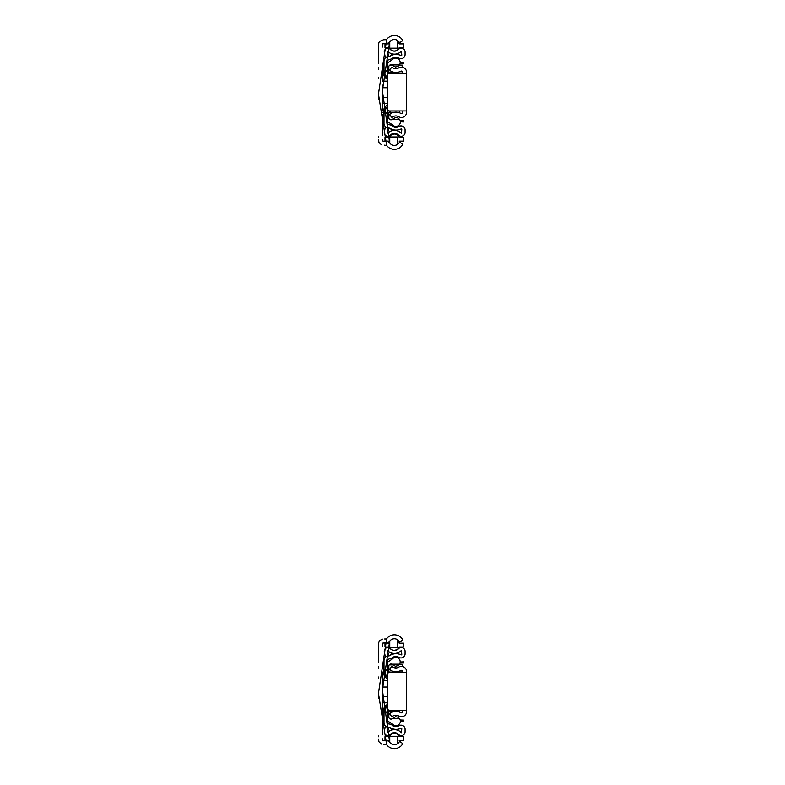 <?xml version="1.0" encoding="UTF-8"?>
<svg xmlns="http://www.w3.org/2000/svg" width="785" height="785" viewBox="0 0 785 785"><rect width="100%" height="100%" fill="white"/><g stroke="black" fill="none" stroke-linecap="round" stroke-linejoin="round"><path stroke-width="1.18" d="M395.503 672.49L395.503 671.715M395.503 667.937L395.503 666.269M402.607 666.543L402.607 664.404L399.32 664.453M406.561 710.219L389.468 710.219A2.218 2.218 0 0 1 387.25 708.001L387.25 674.707A2.218 2.218 0 0 1 389.468 672.49L406.561 672.49L406.561 711.652A5.161 5.161 0 0 1 398.76 716.067A5.426 5.426 0 0 0 392.009 716.842L390.194 714.792A1.197 1.197 0 0 1 390.331 713.114A10.293 10.293 0 0 1 400.792 712.672A1.197 1.197 0 0 0 402.607 711.652L402.607 710.219M402.607 672.49L402.607 671.528A1.197 1.197 0 0 0 400.792 670.508A10.293 10.293 0 0 1 390.331 670.066A1.197 1.197 0 0 1 390.194 668.388L392.009 666.337A5.426 5.426 0 0 0 398.76 667.113A5.161 5.161 0 0 1 406.561 671.528L406.561 672.49M400.183 719.992L403.657 720.139L403.608 721.248L400.35 721.111M400.164 662.02L403.608 661.883L403.657 662.991L399.977 663.139M390.616 710.219L388.83 711.514L388.83 717.304A2.198 2.198 0 0 0 392.176 718.766L395.63 716.754L397.661 717.117L399.614 718.766A4.474 4.474 0 0 1 398.545 724.82A4.474 4.474 0 0 1 392.441 724.084L387.604 720.983A1.109 1.109 0 0 1 387.28 720.188L387.28 722.749A1.109 1.109 0 0 0 388.192 723.848L390.096 724.182A3.778 3.778 0 0 1 392.009 725.134A5.662 5.662 0 0 0 398.957 725.742A4.092 4.092 0 0 1 405.08 728.971L405.08 732.111A3.856 3.856 0 0 1 398.878 734.76A5.799 5.799 0 0 0 390.017 734.721A3.523 3.523 0 0 1 384.316 731.335L385.298 726.616L388.516 727.283L387.741 732.405A9.567 9.567 0 0 1 401.41 732.719L401.792 728.774A0.559 0.559 0 0 0 400.919 728.323A11.441 11.441 0 0 1 389.802 727.509L387.623 727.038A4.396 4.396 0 0 1 383.993 722.71L383.993 711.514L383.993 712.917L383.993 711.514L383.993 712.917L383.993 711.514L383.993 712.917L383.993 711.514L387.299 705.784M396.778 733.18A15.003 15.003 0 0 1 396.925 734.034M391.293 734.289L390.017 734.721M392.922 732.876A13.718 13.718 0 0 1 393.128 733.465M394.227 733.327A14.13 14.13 0 0 0 393.952 732.699M392.245 729.942A14.13 14.13 0 0 0 390.086 727.754L387.623 727.038M389.203 664.924L392.667 664.924M385.867 706.902A6.614 6.614 0 0 0 385.033 707.952M384.836 708.286A6.614 6.614 0 0 0 383.993 711.514M384.778 674.757A6.614 6.614 0 0 1 383.993 671.617L383.993 669.703L383.993 671.617L387.299 677.347M385.121 675.316A6.614 6.614 0 0 0 386.2 676.552M383.993 671.617L383.993 670.675L387.28 670.675L383.993 670.675M387.27 669.703L383.993 669.703L383.993 660.42A4.396 4.396 0 0 1 387.623 656.093L389.537 655.76A0.53 0.53 0 0 0 389.802 655.622A11.245 11.245 0 0 1 400.919 654.808A0.559 0.559 0 0 0 401.792 654.356L401.41 650.412A9.567 9.567 0 0 1 387.741 650.726L388.516 655.848L385.298 656.515L384.316 651.795A3.523 3.523 0 0 1 390.017 648.41A5.799 5.799 0 0 0 398.878 648.371A3.856 3.856 0 0 1 405.08 651.02L405.08 654.16A4.092 4.092 0 0 1 398.957 657.398A5.662 5.662 0 0 0 392.009 657.997L388.192 659.282A1.109 1.109 0 0 0 387.28 660.381L387.28 662.923A1.109 1.109 0 0 1 387.604 662.157L392.274 659.047A4.445 4.445 0 0 1 398.309 658.213A4.445 4.445 0 0 1 399.496 664.198L391.725 664.198A2.139 2.139 0 0 0 388.83 665.827L388.83 671.617L390.037 672.49M387.28 712.917L383.993 712.917M388.192 723.848L390.096 724.182M388.192 659.282A1.109 1.109 0 0 0 387.28 660.381M392.942 657.29L392.009 657.997M390.017 648.41L390.92 649.067M389.537 655.76A0.53 0.53 0 0 0 389.802 655.622L390.086 655.367A14.13 14.13 0 0 0 392.235 653.189M383.993 662.265L383.993 660.42M387.28 720.188L387.28 710.7A2.218 2.218 0 0 1 387.721 709.365M387.574 673.55A2.218 2.218 0 0 1 387.28 672.431L387.28 662.942M399.614 718.766L392.176 718.766M391.725 664.198L395.454 666.269L397.985 665.66L399.496 664.198M383.993 664.601L383.551 672.617A6.614 6.614 0 0 0 386.858 678.348L387.25 678.574M387.25 704.557L386.858 704.783A6.614 6.614 0 0 0 383.551 710.513L383.993 718.53M387.28 721.749L388.801 721.749M389.438 740.432L384.984 740.432L384.984 736.654L389.438 736.654A5.22 5.22 0 0 1 399.173 736.654L403.627 736.654L403.627 740.432L399.173 740.432M396.356 649.892L394.305 650.314M397.524 640.992A5.22 5.22 0 0 1 399.173 643.209L403.627 643.209L403.627 646.987L399.173 646.987A5.22 5.22 0 0 1 389.438 646.987L384.984 646.987L384.984 643.209L389.438 643.209A5.22 5.22 0 0 1 389.752 642.542M399.526 710.219L399.526 711.573L397.495 711.573M382.393 702.81L387.25 702.81M382.393 680.448L387.25 680.448M382.393 696.599L387.25 696.599M397.524 639.746L397.524 647.468L389.752 647.468L397.524 647.468L389.752 647.468L389.752 641.129M389.752 742.335L389.752 736.261L397.524 736.261L389.752 736.261L397.524 736.261L389.752 736.261L397.524 736.261L397.524 743.729M378.439 677.033L378.439 678.103M378.439 662.825L378.439 652.708M378.439 651.785L378.439 647.056M378.439 646.928L378.439 644.397M378.439 643.935L379.037 641.551M379.655 640.668L382.344 639.108M384.64 639L385.582 639M386.662 744.769L378.439 693.351L386.662 638.696A9.626 9.626 0 0 1 402.538 639.353L402.852 639.814L399.604 642.071L399.28 641.61A5.691 5.691 0 0 0 389.645 641.286L382.393 689.956L389.645 742.178A5.691 5.691 0 0 0 399.28 741.854L399.604 741.393L402.852 743.65L402.538 744.111A9.626 9.626 0 0 1 386.662 744.769L384.552 744.465M384.12 744.465L383.433 744.465M381.5 744.111L378.998 741.854L378.439 739.068M378.439 736.752L378.439 735.83M378.439 668.614L378.439 666.71M378.439 697.041L378.439 698.562M378.439 695.804L378.439 696.678M382.393 720.826L382.393 734.838M382.393 738.793L382.972 740.441L385.082 740.51M385.631 740.51L387.839 740.873L389.645 742.178M389.645 641.286L387.358 642.758L385.072 642.954M384.679 642.954L382.815 643.111M382.393 644.122L382.393 646.389M382.393 677.857L382.393 677.033M382.393 709.993L382.393 696.678L382.393 709.993M382.393 692.547L382.393 672.441M382.393 679.467L382.393 696.678M382.393 716.656L382.393 696.344M382.393 696.059L382.393 684.373M395.503 73.201L395.503 72.426M395.503 68.648L395.503 66.98M402.607 67.255L402.607 65.116L399.32 65.165M406.561 110.94L389.468 110.94A2.218 2.218 0 0 1 387.25 108.713L387.25 75.419A2.218 2.218 0 0 1 389.468 73.201L406.561 73.201L406.561 112.363A5.161 5.161 0 0 1 398.76 116.779A5.426 5.426 0 0 0 392.009 117.554L390.194 115.503A1.197 1.197 0 0 1 390.331 113.825A10.293 10.293 0 0 1 400.792 113.393A1.197 1.197 0 0 0 402.607 112.363L402.607 110.94M402.607 73.201L402.607 72.249A1.197 1.197 0 0 0 400.792 71.219A10.293 10.293 0 0 1 390.331 70.778A1.197 1.197 0 0 1 390.194 69.1L392.009 67.049A5.426 5.426 0 0 0 398.76 67.834A5.161 5.161 0 0 1 406.561 72.249L406.561 73.201M400.183 120.713L403.657 120.851L403.608 121.96L400.35 121.832M400.164 62.741L403.608 62.594L403.657 63.703L399.977 63.86M390.616 110.94L388.83 112.226L388.83 118.015A2.198 2.198 0 0 0 392.176 119.477L395.63 117.475L398.123 118.064L399.614 119.477A4.474 4.474 0 0 1 398.545 125.531A4.474 4.474 0 0 1 392.441 124.795L387.604 121.695A1.109 1.109 0 0 1 387.28 120.91L387.28 123.471A1.109 1.109 0 0 0 388.192 124.56L390.096 124.893A3.778 3.778 0 0 1 392.009 125.845A5.662 5.662 0 0 0 398.957 126.454A4.092 4.092 0 0 1 405.08 129.692L405.08 132.822A3.856 3.856 0 0 1 398.878 135.471A5.799 5.799 0 0 0 390.017 135.432A3.523 3.523 0 0 1 384.316 132.047L385.298 127.327L388.516 128.004L387.741 133.126A9.567 9.567 0 0 1 401.41 133.43L401.792 129.486A0.559 0.559 0 0 0 400.919 129.034A11.441 11.441 0 0 1 389.802 128.22L387.623 127.749A4.396 4.396 0 0 1 383.993 123.422L383.993 112.226L383.993 113.629L383.993 112.226L383.993 113.629L383.993 112.226L383.993 113.629L383.993 112.226L387.28 112.657L383.993 112.657L387.28 112.657L383.993 112.657L387.28 112.657L383.993 112.657L383.993 113.531M396.778 133.892A15.003 15.003 0 0 1 396.925 134.745M391.293 135L390.017 135.432M392.922 133.597A13.718 13.718 0 0 1 393.128 134.176M394.227 134.039A14.13 14.13 0 0 0 393.952 133.411M392.245 130.653A14.13 14.13 0 0 0 390.086 128.465L387.623 127.749M389.203 65.646L392.667 65.646M387.299 106.495L383.993 112.226A6.614 6.614 0 0 1 384.169 110.714M385.867 107.614A6.614 6.614 0 0 0 385.033 108.673M384.778 75.468A6.614 6.614 0 0 1 383.993 72.328L383.993 70.415L383.993 72.328L387.299 78.058M385.121 76.027A6.614 6.614 0 0 0 386.2 77.264M383.993 72.328L383.993 71.386L387.28 71.386L383.993 71.386M387.27 70.415L383.993 70.415L383.993 61.132A4.396 4.396 0 0 1 387.623 56.805L389.537 56.471A0.53 0.53 0 0 0 389.802 56.334A11.245 11.245 0 0 1 400.919 55.529A0.559 0.559 0 0 0 401.792 55.068L401.41 51.133A9.567 9.567 0 0 1 387.741 51.437L388.516 56.559L385.298 57.226L384.316 52.507A3.523 3.523 0 0 1 390.017 49.131A5.799 5.799 0 0 0 398.878 49.082A3.856 3.856 0 0 1 405.08 51.731L405.08 54.871A4.092 4.092 0 0 1 398.957 58.11A5.662 5.662 0 0 0 392.009 58.708L388.192 59.994A1.109 1.109 0 0 0 387.28 61.093L387.28 63.644A1.109 1.109 0 0 1 387.604 62.869L392.274 59.758A4.445 4.445 0 0 1 398.309 58.924A4.445 4.445 0 0 1 399.496 64.91L391.725 64.91A2.139 2.139 0 0 0 388.83 66.548L388.83 72.328L390.037 73.201M387.28 113.629L383.993 113.629M387.28 123.471A1.109 1.109 0 0 0 388.192 124.56L390.096 124.893M388.192 59.994A1.109 1.109 0 0 0 387.28 61.093M392.942 58.002L392.009 58.708M390.017 49.131L390.92 49.789M389.537 56.471A0.53 0.53 0 0 0 389.802 56.334L390.086 56.088A14.13 14.13 0 0 0 392.235 53.9M383.993 62.977L383.993 61.132M387.28 120.91L387.28 111.411A2.218 2.218 0 0 1 387.721 110.086M387.574 74.261A2.218 2.218 0 0 1 387.28 73.142L387.28 63.654M399.614 119.477L392.176 119.477M391.725 64.91L395.454 66.98L397.985 66.372L399.496 64.91M383.993 65.312L383.551 73.329A6.614 6.614 0 0 0 386.858 79.059L387.25 79.285M387.25 105.269L386.858 105.504A6.614 6.614 0 0 0 383.551 111.225L383.993 119.251M387.28 122.46L388.801 122.46M392.245 134.461L394.305 134.039M389.438 141.143L384.984 141.143L384.984 137.365L389.438 137.365A5.22 5.22 0 0 1 399.173 137.365L403.627 137.365L403.627 141.143L399.173 141.143M397.524 41.713A5.22 5.22 0 0 1 399.173 43.921L403.627 43.921L403.627 47.699L399.173 47.699A5.22 5.22 0 0 1 389.438 47.699L384.984 47.699L384.984 43.921L389.438 43.921A5.22 5.22 0 0 1 389.752 43.253M399.526 110.94L399.526 112.284L397.495 112.284M382.393 103.522L387.25 103.522M382.393 81.159L387.25 81.159M382.393 105.19L382.393 97.281L387.25 97.311M397.524 40.457L397.524 48.189L389.752 48.189L389.752 41.85M397.524 136.973L389.752 136.973L397.524 136.973L389.752 136.973L397.524 136.973L397.524 144.44M389.752 136.973L389.752 143.047M378.439 77.744L378.439 78.824M378.439 63.536L378.439 53.429M378.439 52.497L378.439 47.767M378.439 47.65L378.439 45.108M378.439 44.657L379.047 42.243M379.655 41.379L383.571 39.721M384.434 39.721L386.151 39.701M386.662 145.48L378.439 94.063L386.662 39.417A9.626 9.626 0 0 1 402.538 40.074L402.852 40.526L399.604 42.782L399.28 42.321A5.691 5.691 0 0 0 389.645 42.007L382.393 90.668L389.645 142.89A5.691 5.691 0 0 0 399.28 142.576L399.604 142.105L402.852 144.362L402.538 144.823A9.626 9.626 0 0 1 386.662 145.48L384.552 145.176M381.5 144.823L378.998 142.566L378.439 139.779M378.439 137.463L378.439 136.541M378.439 69.325L378.439 67.422M378.439 97.762L378.439 99.273M378.439 96.516L378.439 97.389M382.393 121.538L382.393 135.55M382.393 139.504L382.972 141.153L385.082 141.231M385.621 141.231L387.839 141.594L389.645 142.89M389.645 42.007L387.358 43.469L382.815 43.823L382.393 47.1M382.393 78.578L382.393 77.744M382.393 110.705L382.393 99.273L382.393 110.705M382.393 85.516L382.393 99.273M382.393 67.422L382.393 80.227M382.393 97.281L382.393 85.084M382.393 117.367L382.393 114.306M402.489 671.018L399.683 671.018M382.393 687.052L387.25 687.052M402.489 71.729L399.683 71.729M382.393 87.763L387.25 87.763M402.607 664.404L399.349 664.404M383.993 711.946L387.28 711.946L383.993 711.946M382.393 711.573L383.551 711.573M388.83 711.573L394.364 711.573M382.393 672.097L383.551 672.097M389.497 672.097L395.503 672.097M397.524 647.468L389.752 647.468L397.524 647.468M402.607 65.116L399.349 65.116M382.393 112.284L383.551 112.284M388.83 112.284L394.364 112.284M382.393 72.809L383.551 72.809M389.497 72.809L395.503 72.809M397.524 48.179L389.752 48.189"/></g></svg>
